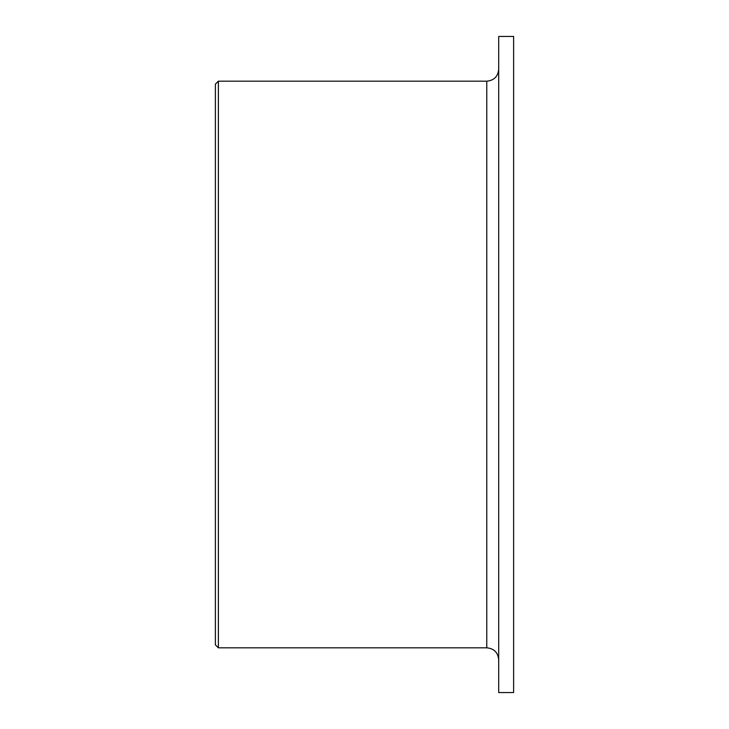 <?xml version="1.0" encoding="UTF-8"?>
<svg xmlns="http://www.w3.org/2000/svg" width="729" height="729" viewBox="0 0 729 729"><rect width="100%" height="100%" fill="white"/><g stroke="black" fill="none" stroke-linecap="round" stroke-linejoin="round"><path stroke-width="1.09" d="M218.372 647.817L215.383 644.837L215.383 84.163L218.372 81.183L218.372 647.817L486.772 647.817C494.016 648.518 497.998 652.501 498.7 659.745M513.617 36.45L513.617 692.55L498.7 692.55L498.7 36.45L513.617 36.45M218.372 81.183L486.772 81.183L486.772 647.817M486.772 81.183C494.016 80.482 497.998 76.499 498.7 69.255"/></g></svg>
